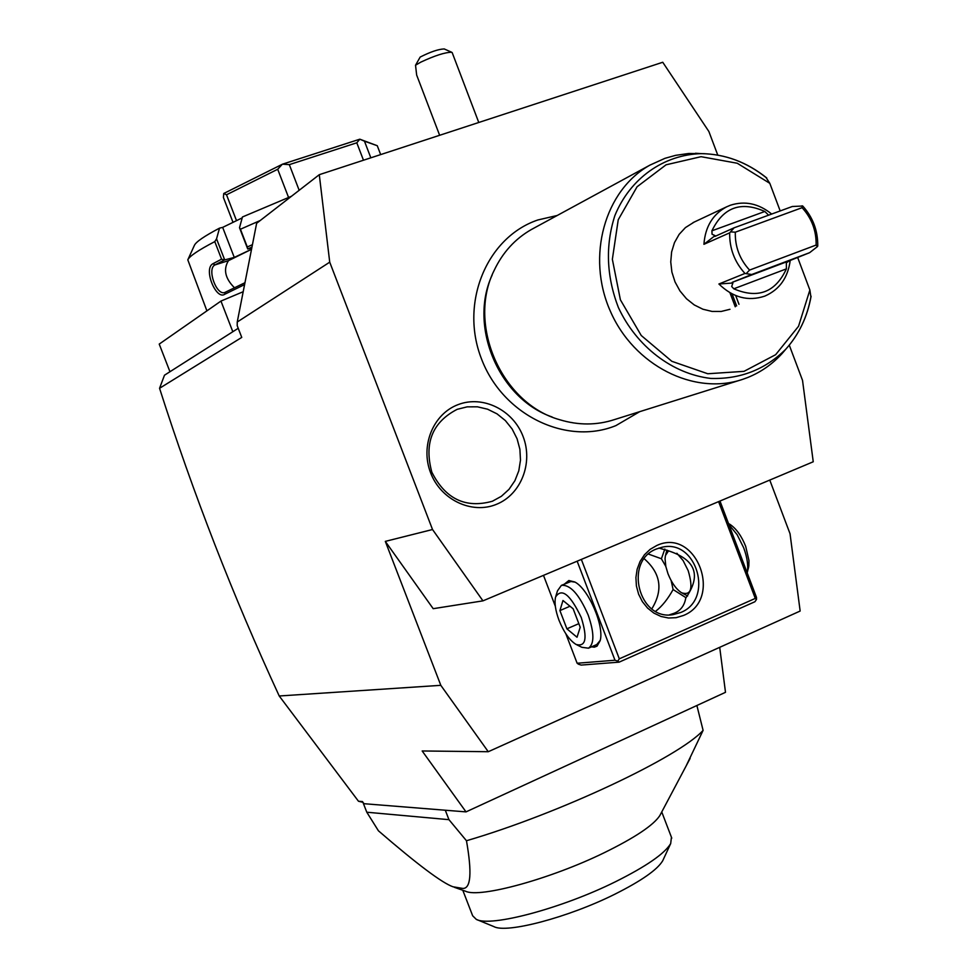<?xml version="1.0" encoding="UTF-8"?>
<svg xmlns="http://www.w3.org/2000/svg" width="977" height="977" viewBox="0 0 977 977"><rect width="100%" height="100%" fill="white"/><g stroke="black" fill="none" stroke-linecap="round" stroke-linejoin="round"><path stroke-width="1.47" d="M237.24 322.019L256.633 223.306L319.284 174.688L329.725 262.166L237.24 322.019L237.216 325.683L241.759 337.407L159.556 388.284C193.177 493.519 233.063 596.092 279.227 695.99L440.81 685.329L488.268 751.716L422.174 750.971L466.017 811.887L725.496 692.314L719.707 647.324M488.268 751.716L800.151 611.04L790.039 533.747L769.766 480.073M466.017 811.887L363.981 803.705L362.418 801.543L358.474 801.238L279.227 695.99M329.725 262.166L432.53 529.522L482.956 600.855L813.243 461.767L802.52 380.346L789.282 345.162M440.81 685.329L385.317 541.38L432.53 529.522M717.753 155.099L708.887 131.516L662.748 62.259L319.284 174.688M482.956 600.855L433.19 608.683L385.317 541.38M363.004 802.349L358.474 801.238M366.79 812.217L378.429 830.804C417.203 864.279 442.056 882.939 452.974 886.774L462.817 888.435C470.877 888.679 472.099 872.779 466.469 840.745L448.956 819.666L366.79 812.217L362.955 802.349M445.304 810.226L448.956 819.666M466.469 840.745C559.662 813.475 679.1 756.98 703.098 730.369L696.882 705.504M686.098 766.017L703.098 730.369M454.342 887.299L465.638 891.268C479.768 898.303 550.723 878.921 604.238 852.713C634.842 837.692 653.357 825.345 659.78 815.673L660.55 814.207M452.974 886.774L462.817 888.435M671.431 837.277L670.686 843.578C664.629 853.678 646.2 866.416 615.388 881.779C561.726 908.451 490.271 927.393 476.3 919.369L472.648 915.767L462.793 890.267M663.346 859.394L662.711 860.761C657.338 869.75 641.315 880.924 614.655 894.297C568.296 917.452 506.489 933.707 493.898 926.611L476.947 919.638M159.556 388.284L164.49 375.205L238.229 328.284M232.819 331.728L220.961 301.075L243.188 291.72M169.961 371.724L159.227 344.087L220.961 301.075M291.464 196.267L242.443 216.979L239.512 227.726L240.44 229.229L260.212 220.521M240.44 229.229L247.291 246.973L252.432 244.677M244.58 284.6L224.771 294.248C216.064 300.476 203.021 268.638 212.962 263.705L221.571 259.174L214.781 241.612L216.552 238.828L219.532 228.13C204.34 236.141 195.962 241.881 194.386 245.374L187.889 259.662M206.904 310.869L187.804 259.845C189.416 256.243 198.404 250.161 214.781 241.612M242.198 217.883L222.671 227.385L219.532 228.13M251.529 249.269L234.272 257.427L224.698 259.894L216.552 238.828M222.671 227.385L234.272 257.427M251.785 247.95L247.718 248.988L251.968 247.059M234.419 287.702C225.125 278.457 223.135 269.432 228.447 260.664L251.516 249.306M239.512 227.726L247.718 248.988M247.743 248.952L247.291 246.973M244.958 282.707L224.759 292.502C216.454 295.787 206.648 268.638 215.001 264.914L224.417 259.992L221.571 259.174M224.771 294.248L225.553 292.172M212.962 263.705L215.001 264.914L228.447 260.664M370.833 157.81L364.47 141.189L359.841 139.198L377.269 145.72L380.664 154.598M364.47 141.189L377.269 145.72M359.841 139.198L356.8 142.801L363.468 160.216M299.17 190.283L289.314 164.637L356.8 142.801M289.314 164.637L282.512 164.173L359.695 139.235M236.507 220.643L226.517 194.777L223.745 193.495L282.512 164.173M282.304 164.246L277.712 169.265L288.545 197.415M226.517 194.777L277.712 169.265M233.014 222.353L223.403 197.452L223.745 193.495M452.217 52.709L451.692 52.257C445.17 52.282 434.85 55.579 420.757 62.162L415.53 65.227L420.183 57.057C430.393 51.891 438.404 49.18 444.217 48.935L444.425 49.033M439.638 135.29L416.654 75.034L415.53 65.227M496.365 504.364C471.781 514.537 440.761 499.809 430.613 472.807C420.098 445.927 433.141 413.869 458.152 404.6C483.029 394.964 513.23 410.12 523.11 436.572C533.344 462.903 521.107 494.533 496.365 504.364M577.151 561.189L614.985 660.232L617.757 661.136L619.308 658.828L755.282 598.413L718.608 501.616M619.308 658.828L581.352 559.418M656.776 545.496C696.308 526.872 723.872 599.548 683.399 615.498L676.121 617.684L668.512 618.014L660.965 616.45L653.857 613.08L647.556 608.06L642.377 601.649L638.604 594.163L636.406 585.98L635.917 577.529L637.151 569.237L640.045 561.519L644.441 554.777L650.12 549.355L656.776 545.496M755.282 598.413L756.479 599.463L756.479 597.387L719.988 501.042M756.479 599.463L754.916 601.734L619.125 662.15L581.132 665.081L578.482 664.201L577.126 663.236L565.854 633.792M555.339 606.314L543.493 575.355M614.985 660.232L577.126 663.236M564.437 584.075L568.846 580.521L574.794 581.987C588.362 588.691 604.543 626.123 600.147 640.704L597.032 646.151L594.321 647.177L591.5 646.859M619.125 662.15L617.757 661.136M658.913 548.06L667.755 550.601C695.648 559.479 701.657 575.282 685.769 598.009C684.498 605.569 680.615 610.662 674.13 613.275L669.318 614.863M680.713 612.494L673.153 614.618C638.738 621.079 623.546 560.969 656.544 548.952L662.064 547.242C696.906 538.62 714.321 599.548 680.713 612.494M686.037 597.741L673.104 589.534L671.138 580.57M655.628 611.297C662.027 606.314 667.853 599.06 673.104 589.534M682.593 593.308L687.649 595.958M665.813 566.404L661.405 558.759L664.824 549.037M666.949 550.075L665.74 554.46M668.61 550.759L665.447 555.534L665.044 558.71L665.838 566.526L667.999 573.78C671.7 582.964 676.243 589.302 681.641 592.807C691.191 595.799 693.377 588.41 688.187 570.641L683.106 560.578L676.878 553.251M661.405 558.759L648.508 554.093M651.806 608.866C663.346 590.059 660.831 573.365 644.258 558.783M555.889 596.019L557.501 590.78L561.384 585.382L570.898 581.498L575.099 582.158M600.22 640.399L596.776 644.539L588.472 648.191C594.419 643.904 594.334 632.888 588.215 615.131C579.141 594.321 570.189 584.405 561.384 585.382M576.906 644.869L581.877 647.311L588.472 648.191M559.003 620.248C563.888 632.29 569.567 640.362 576.039 644.441C585.919 647.14 587.653 638.152 581.242 617.476C570.226 594.407 561.665 587.58 555.583 596.996C554.289 602.833 555.437 610.576 559.003 620.248M562.972 600.501L573.145 608.793L580.216 627.283L577.016 637.236L566.892 628.822L559.919 610.576L562.972 600.501M566.892 628.822L578.824 623.656M559.919 610.576L570.006 606.241M747.21 572.925L747.271 572.632C748.443 565.793 747.258 557.525 743.705 547.841L737.134 534.663L728.915 524.625M728.61 523.623L730.027 524.405C736.316 528.667 741.543 535.97 745.683 546.326L748.968 560.566L748.846 565.891L747.271 572.632M748.248 568.675L748.651 567.063M552.139 416.996C498.978 398.677 468.264 326.465 492.139 275.099M533.821 228.203L531.293 229.571C515.013 238.925 502.654 252.506 494.203 270.324C466.823 324.791 501.738 403.733 559.845 419.768C578.531 425.41 596.727 425.361 614.448 419.597L739.772 380.248M704.612 153.694L688.785 153.474L675.62 155.343L664.971 158.323L649.974 165.101C604.739 190.136 586.09 256.414 610.21 310.894C633.804 365.606 694.342 395.954 742.789 379.308L747.674 377.525C760.839 372.213 772.282 364.25 782.003 353.637L785.862 349.131M797.659 257.464L809.872 290.022L810.898 296.923C807.173 317.269 798.795 334.696 785.777 349.216C765.15 369.599 740.139 379.345 710.767 378.429C672.555 373.996 636.491 346.566 618.331 307.401C606.436 276.235 605.264 245.654 614.838 215.685C630.031 178.351 663.749 154.598 701.364 153.633C724.849 153.987 746.416 161.95 766.066 177.545L769.815 183.334L780.183 210.934M735.693 295.555L738.978 304.299M729.978 309.294L721.209 311.455L712.05 311.431L702.927 309.233L694.256 304.934L686.477 298.742L679.968 290.951L675.022 281.913L671.895 272.094L670.747 261.934L671.614 251.956L674.472 242.614L679.149 234.358L685.439 227.592L694.171 222.084M751.728 274.513L809.628 252.677L789.367 260.786L786.363 262.813L786.4 268.87C775.433 292.416 757.883 299.06 733.776 288.801L731.688 286.493L732.897 283L732.188 282.353L751.728 274.513L744.962 273.45L718.901 284.002C732.897 297.558 748.138 301.612 764.625 296.165L765.113 295.97C779.561 289.534 787.926 277.688 790.21 260.444M744.962 273.45C734.496 261.921 729.404 248.378 729.672 232.831L703.928 244.311L715.042 235.628L712.05 234.224L711.915 230.804L764.832 211.484L768.606 215.184M771.683 214.048C758.689 203.521 744.926 200.59 730.393 205.231L726.632 206.831C712.77 214.281 705.211 226.786 703.928 244.311M729.672 232.831L734.142 227.8L792.298 206.501L802.74 206.025C812.962 217.444 817.957 230.792 817.749 246.057L817.383 246.631L816.125 245.056C816.406 230.767 811.728 218.298 802.105 207.674L735.302 232.196C734.96 246.729 739.711 259.357 749.567 270.079L816.125 245.056M718.901 284.002L732.897 283M746.477 273.328L749.567 270.079M817.383 246.631L809.628 252.677M802.068 205.793L802.105 207.674M730.881 231.903L735.302 232.196M715.042 235.628L714.883 236.434L734.142 227.8M764.832 211.484C740.969 200.847 723.334 207.283 711.915 230.804M492.396 501.238L501.384 496.292L509.017 489.33L514.916 480.684L518.799 470.804L520.485 460.167L519.898 449.31L517.077 438.758L512.143 429.013L505.353 420.574L497.024 413.857L487.56 409.192L477.423 406.811L467.128 406.859L457.187 409.326C432.384 422.162 423.933 443.106 431.834 472.172C445.39 498.978 465.589 508.675 492.396 501.238M809.872 290.022L798.539 326.281L775.64 354.7L744.01 371.345L707.775 373.751L671.834 361.307L641.23 335.49L620.395 299.817L612.359 259.308L618.233 219.764L637.077 186.766L666.07 164.808L701.059 156.686L737.244 163.244L769.815 183.334M736.634 305.923L732.103 293.93M735.315 306.729L730.075 292.819M733.776 288.801L786.4 268.87M732.188 282.353L789.367 260.786M659.78 815.673L690.128 758.421M671.773 838.144L661.759 811.948M662.711 860.761L670.686 843.578M478.767 122.479L452.168 52.575M444.217 48.935L451.692 52.257M672.274 614.728L673.153 614.618M730.027 524.405L728.524 523.574M639.74 411.659L615.901 425.606C566.172 445.952 502.422 414.798 481.417 358.706C459.605 302.919 486.668 237.264 537.863 219.972L557.244 215.477M531.293 229.571L649.974 165.101M766.737 177.973C746.978 162.133 725.19 154.012 701.364 153.633L695.477 153.255M811.093 296.239C807.417 316.804 798.978 334.464 785.777 349.216L782.003 353.637M729.953 292.758L735.241 306.778M726.632 206.831L693.023 222.622"/></g></svg>

